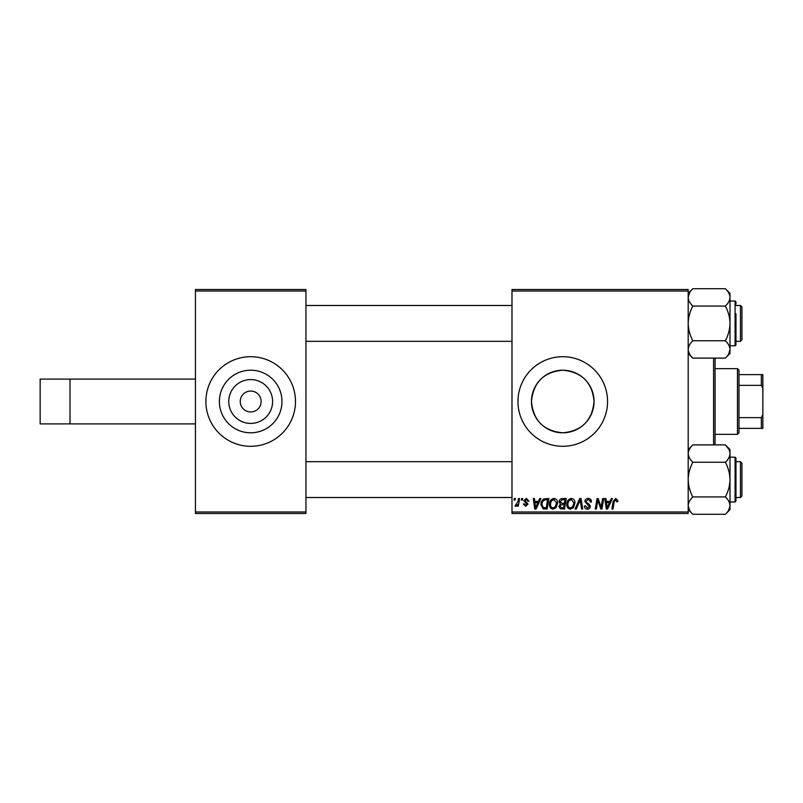 <?xml version="1.0" encoding="UTF-8"?>
<svg xmlns="http://www.w3.org/2000/svg" width="803" height="803" viewBox="0 0 803 803"><rect width="100%" height="100%" fill="white"/><g stroke="black" fill="none" stroke-linecap="round" stroke-linejoin="round"><path stroke-width="1.2" d="M250.687 379.578A21.922 21.922 0 0 0 228.765 401.5A21.922 21.922 0 0 0 250.687 423.422A21.922 21.922 0 0 0 272.608 401.5A21.922 21.922 0 0 0 250.687 379.578M250.687 391.051A10.449 10.449 0 0 0 240.238 401.5A10.449 10.449 0 0 0 250.687 411.949A10.449 10.449 0 0 0 261.146 401.5A10.449 10.449 0 0 0 250.687 391.051M250.687 370.203A31.297 31.297 0 0 0 219.39 401.5A31.297 31.297 0 0 0 250.687 432.797A31.297 31.297 0 0 0 281.983 401.5A31.297 31.297 0 0 0 250.687 370.203M250.687 356.703A44.797 44.797 0 0 0 205.889 401.5A44.797 44.797 0 0 0 250.687 446.297A44.797 44.797 0 0 0 295.484 401.5A44.797 44.797 0 0 0 250.687 356.703M594.059 401.5A31.297 31.297 0 0 0 562.762 370.203A31.297 31.297 0 0 0 531.466 401.5C533.322 382.429 543.751 372 562.732 370.203C581.804 372.02 592.253 382.449 594.059 401.5C592.202 420.571 581.784 431 562.803 432.797C543.751 431.02 533.312 420.591 531.466 401.5A31.297 31.297 0 0 0 562.762 432.797A31.297 31.297 0 0 0 594.059 401.5M607.56 401.5A44.797 44.797 0 0 0 562.762 356.703A44.797 44.797 0 0 0 517.965 401.5A44.797 44.797 0 0 0 562.762 446.297A44.797 44.797 0 0 0 607.56 401.5M195.44 511.993L305.933 511.993L305.933 513.488L195.44 513.488L195.44 289.512L305.933 289.512L305.933 291.007L195.44 291.007M511.993 289.512L688.191 289.512L688.191 291.007L511.993 291.007L511.993 289.512M559.099 501.805C559.229 499.878 560.233 498.793 562.11 498.553L566.296 498.553L564.529 509.012L560.404 508.831L558.958 506.472L560.404 503.923L559.099 501.805M544.143 498.804L548.921 498.553L547.154 509.012L543.209 508.871L540.911 504.736C540.841 502.066 541.925 500.088 544.143 498.804M526.366 498.422L528.966 501.132L527.882 501.273L526.316 499.376L524.891 500.54L528.013 504.133L525.734 506.291L523.265 503.983L524.349 503.852L525.784 505.348L526.929 504.294L523.807 500.62L526.366 498.422M521.378 500.048L521.629 498.553L522.723 498.553L522.492 500.048L521.378 500.048M517.935 501.594L518.487 498.553L519.591 498.553L518.306 506.161L517.202 506.161L517.483 504.585L515.717 506.291L514.984 506.02L517.935 501.594M615.74 498.422L617.878 500.731L617.778 501.674L616.694 501.815L615.67 499.647L614.245 501.604L612.99 509.012L611.886 509.012L613.181 501.353L615.74 498.422M609.989 501.403L611.274 498.553L612.448 498.553L607.6 509.012L606.265 509.012L604.84 498.553L605.934 498.553L606.285 501.403L609.989 501.403M688.191 511.993L688.191 513.488L511.993 513.488L511.993 511.993L688.191 511.993L688.191 291.007M511.993 511.993L511.993 291.007M514.05 500.048L514.301 498.553L515.385 498.553L515.165 500.048L514.05 500.048M575.119 509.012L579.686 498.553L581.071 498.553L582.677 509.012L581.573 509.012L580.208 500.048L576.293 509.012L575.119 509.012M584.885 501.494C585.086 499.536 586.18 498.512 588.167 498.422C590.366 498.543 591.44 499.717 591.409 501.955L590.315 502.086L590.044 500.55L588.097 499.647L585.979 501.393L586.26 502.307L589.091 504.083L590.315 506.372C590.185 508.158 589.211 509.082 587.394 509.142C585.507 509.032 584.484 508.018 584.343 506.121L585.437 505.78L587.435 507.928L589.231 506.432L584.885 501.494M601.537 504.936L602.662 498.553L603.756 498.553L601.969 509.012L600.825 509.012L597.833 500.139L596.378 509.012L595.274 509.012L597.051 498.553L598.195 498.553L601.206 507.416L601.537 504.936M538.452 501.403L539.736 498.553L540.911 498.553L536.063 509.012L534.728 509.012L533.302 498.553L534.396 498.553L534.748 501.403L538.452 501.403M549.463 504.495C549.443 501.172 550.958 499.145 554.02 498.422C556.419 498.864 557.623 500.369 557.603 502.939L556.178 507.566L553.066 509.142C550.587 508.69 549.393 507.145 549.463 504.495M566.838 504.495C566.818 501.172 568.333 499.145 571.395 498.422C573.804 498.864 574.998 500.369 574.978 502.939L573.553 507.566L570.441 509.142C567.962 508.69 566.767 507.145 566.838 504.495M305.933 511.993L305.933 291.007M607.951 505.729L609.397 502.628L606.436 502.628L607.088 507.867L607.951 505.729M536.414 505.729L537.859 502.628L534.898 502.628L535.551 507.867L536.414 505.729M546.261 507.787L547.616 499.777L546.211 499.777C543.34 500.048 541.925 501.724 541.995 504.796L543.31 507.606L546.261 507.787M555.315 506.763L556.519 502.889L553.94 499.647C551.611 500.349 550.487 501.995 550.547 504.605C550.507 506.472 551.36 507.586 553.106 507.928L555.315 506.763M563.636 507.787L564.178 504.525L560.645 504.967L560.052 506.422L561.769 507.787L563.636 507.787M564.389 503.31L564.991 499.777L561.879 499.837L560.183 501.835L562.09 503.31L564.389 503.31M572.69 506.763L573.894 502.889L571.314 499.647C568.986 500.349 567.862 501.995 567.922 504.605C567.882 506.472 568.735 507.586 570.481 507.928L572.69 506.763M40.15 379.106L40.15 423.894L70.012 423.894L70.012 379.106L40.15 379.106M195.44 423.894L70.012 423.894M195.44 379.106L70.012 379.106M715.071 358.108L715.071 444.892M713.576 444.892L713.576 358.108M741.942 463.17L740.456 461.675L741.942 463.17L741.942 496.023L740.456 497.509L740.456 461.675L735.97 461.675M511.993 461.675L305.933 461.675M741.942 496.023L740.456 497.509L735.97 497.509M511.993 497.509L305.933 497.509M692.838 496.947C689.938 491.546 688.382 485.755 688.191 479.592C688.372 473.499 689.918 467.717 692.838 462.247L725.35 462.247C728.261 467.647 729.807 473.429 729.997 479.592C729.827 485.685 728.271 491.476 725.35 496.947C728.261 499.647 729.807 502.537 729.997 505.619C729.827 508.67 728.271 511.561 725.35 514.291L692.838 514.291C689.938 511.591 688.382 508.7 688.191 505.619C688.372 502.568 689.918 499.677 692.838 496.947L725.35 496.947M729.997 501.995L735.076 501.995L735.076 457.198L735.97 458.091L735.97 501.092L735.97 460.179M692.838 462.247C689.928 459.517 688.372 456.626 688.191 453.565C688.382 450.493 689.928 447.602 692.838 444.892L725.35 444.892C728.261 447.612 729.817 450.503 729.997 453.565C729.817 456.636 728.261 459.527 725.35 462.247C728.271 459.507 729.827 456.616 729.997 453.565L729.997 505.619L728.743 510.005M729.997 509.644L725.35 514.291L729.997 509.644L729.997 505.619M725.35 444.892L729.997 449.539L729.997 453.565M689.466 510.046L688.191 505.619M725.39 444.922L728.692 449.088M725.35 358.108L729.997 353.461L729.997 297.381C729.827 300.432 728.271 303.323 725.35 306.053C728.261 311.454 729.807 317.245 729.997 323.408C729.827 329.501 728.271 335.283 725.35 340.753C728.261 343.483 729.817 346.374 729.997 349.435C729.817 352.507 728.261 355.398 725.35 358.108L692.838 358.108C689.928 355.388 688.372 352.497 688.191 349.435C688.382 346.364 689.928 343.473 692.838 340.753C689.938 335.353 688.382 329.571 688.191 323.408C688.372 317.315 689.918 311.524 692.838 306.053L725.35 306.053M735.97 313.702L735.97 344.909L735.97 313.702M688.191 349.435C688.372 346.384 689.918 343.493 692.838 340.753L725.35 340.753M692.838 306.053C689.938 303.353 688.382 300.463 688.191 297.381C688.372 294.33 689.918 291.439 692.838 288.709L725.35 288.709C728.261 291.409 729.807 294.299 729.997 297.381L729.997 293.356L725.35 288.709M689.446 292.995L688.191 297.381M741.942 306.977L741.942 339.83L740.456 341.325L740.456 305.491L741.942 306.977L740.456 305.491L735.97 305.491M305.933 341.325L511.993 341.325M735.97 341.325L740.456 341.325L741.942 339.83M305.933 305.491L511.993 305.491M729.997 349.435L728.702 353.902M729.877 296.016L729.997 297.381M729.997 345.802L735.076 345.802L735.97 344.909L735.076 345.802L735.076 301.005L735.97 301.908L735.97 303.996M737.465 368.647L738.961 370.143L738.961 432.857L737.465 434.353L737.465 368.647L715.071 368.647M738.961 374.62L762.85 374.62L762.85 428.38L761.354 428.38L761.354 417.65L762.85 414.519M738.961 417.65L761.354 417.65M762.85 388.481L761.354 385.35L761.354 374.62M738.961 385.35L761.354 385.35M738.961 428.38L761.354 428.38M735.076 457.198L729.997 457.198M735.076 501.995L735.97 501.092M688.191 509.644L692.838 514.291L688.191 509.644M688.191 449.539L692.838 444.892M735.076 301.005L729.997 301.005M688.191 293.356L692.838 288.709M688.191 353.461L692.838 358.108M737.465 434.353L715.071 434.353"/></g></svg>
